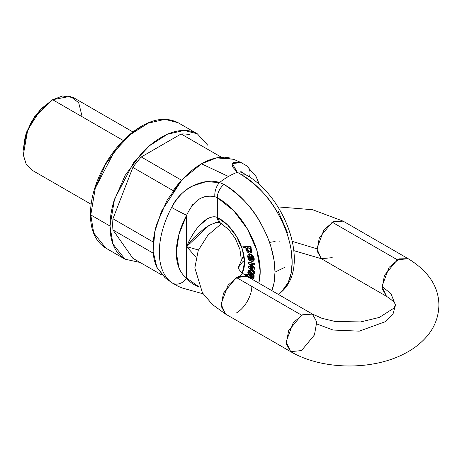 <?xml version="1.0" encoding="UTF-8"?>
<svg xmlns="http://www.w3.org/2000/svg" width="462" height="462" viewBox="0 0 462 462"><rect width="100%" height="100%" fill="white"/><g stroke="black" fill="none" stroke-linecap="round" stroke-linejoin="round"><path stroke-width="0.69" d="M94.612 189.455L105.498 164.351L121.801 142.365C127.957 135.863 134.361 130.694 141.025 126.848M110.014 226.039C110.014 233.876 111.313 240.662 113.906 246.402C116.505 252.142 120.201 256.398 125 259.17L140.188 262.503L125 259.17L112.942 244.046L110.014 226.039L114.524 199.18L133.576 162.688L149.457 145.755L167.371 134.275L184.188 130.434L197.366 133.824C192.567 131.058 187.035 129.984 180.763 130.602C174.497 131.225 167.972 133.495 161.186 137.41C154.4 141.326 147.869 146.598 141.603 153.217L125 175.606L113.906 201.178C111.313 209.921 110.014 218.208 110.014 226.039L90.783 214.94L93.711 232.946L105.775 248.071L93.711 232.946L90.783 214.94L110.014 226.039M207.848 145.311L197.366 133.83L207.848 145.311M112.947 218.757L132.877 167.4A68.561 39.582 -60 0 1 141.256 156.976L181.11 133.963A68.561 39.582 -60 0 1 189.489 134.713A68.561 39.582 120 0 0 181.11 133.963L221.425 157.242A68.561 39.582 -60 0 1 229.81 157.987A68.561 39.582 -60 0 0 221.425 157.242L181.11 133.963L141.256 156.976A68.561 39.582 120 0 0 132.877 167.4L173.186 190.673A68.561 39.582 -60 0 1 181.572 180.249L141.256 156.976L181.572 180.249A68.561 39.582 -60 0 0 173.192 190.673L132.877 167.4L112.947 218.757A68.561 39.582 120 0 0 112.947 229.932A68.561 39.582 -60 0 1 112.947 218.757L153.263 242.036L112.947 218.757M132.877 258.287L112.947 229.932L153.257 253.205A68.561 39.582 -60 0 1 153.263 242.036A68.561 39.582 -60 0 0 153.263 253.211L112.947 229.932L132.877 258.287L162.11 275.161L132.877 258.287M125 259.17L105.775 248.071C95.68 241.817 90.558 230.596 90.402 214.403A1.317 0.762 0 0 0 90.783 214.94A1.317 0.762 180 0 1 90.402 214.403C90.61 198.117 95.565 181.404 105.272 164.264C111.665 153.24 119.219 143.826 127.928 136.019C146.749 119.912 163.484 115.477 178.141 122.725L164.957 119.335L148.14 123.175L130.232 134.65L114.351 151.588L95.293 188.08L90.783 214.94L95.293 188.08L114.351 151.588L130.232 134.65L148.14 123.175L164.957 119.335L178.141 122.725L197.366 133.824M132.871 131.918L73.527 97.649L62.486 95.986L52.639 99.723L40.512 109.731L27.766 129.787L23.319 154.886L26.253 164.397L31.751 170.01L91.101 204.273M52.639 99.723L40.76 109.096L31.48 121.616L25.277 135.909L23.1 150.883L26.577 132.825L34.916 116.776L52.639 99.723L123.239 140.483L52.639 99.723L70.363 96.31L78.702 102.731L82.178 116.776M278.447 294.461L281.422 291.938L288.259 282.403L291.17 273.088L292.157 262.214L291.17 250.202C290.771 247.124 289.801 242.897 288.259 237.526C286.787 231.439 283.091 222.979 277.183 212.15C269.646 197.927 257.634 185.377 241.152 174.52L237.329 172.268C231.41 174.486 225.485 177.905 219.565 182.525L224.006 184.419C240.483 195.282 252.495 207.825 260.031 222.055C265.898 232.906 269.594 241.36 271.113 247.424L274.024 260.106L275.005 272.112L284.303 267.579L275.005 272.112L274.024 282.987L271.823 290.633A71.344 41.193 -120 0 0 224.006 184.419A11.515 6.722 119.5 0 0 217.319 197.649L217.319 217.435L227.575 224.93L236.434 236.221L242.417 249.428L244.531 262.341L242.319 273.025M165.367 277.957L156.71 267.053C154.25 261.619 153.02 255.186 153.02 247.765C153.02 240.338 154.25 232.49 156.71 224.209L167.221 199.982L182.946 178.771C188.889 172.499 195.074 167.51 201.501 163.796C207.929 160.083 214.114 157.935 220.051 157.346L233.818 159.39M199.272 287.081L197.701 286.394C192.937 284.384 189.241 281.595 186.613 278.026L186.613 215.24L178.973 234.257L176.305 252.581L178.973 267.833C180.746 272.21 183.293 275.612 186.613 278.026L186.613 215.24A11.515 0.572 -152 0 1 171.656 207.409A69.462 40.102 120 0 0 171.656 282.605A69.462 40.102 -60 0 1 171.656 207.409C177.408 197.147 184.188 190.073 192.001 186.18L205.965 181.705L219.565 182.525A72.06 41.603 -60 0 1 228.447 176.496L201.501 163.796L182.184 179.585L161.608 211.001L154.874 231.358L153.124 251.334L156.913 267.492L165.067 277.737L171.518 282.501M259.54 184.8L256.075 176.53L246.644 165.777L241.129 162.578L233.477 159.24L216.487 157.888L201.501 163.796L228.447 176.496A72.06 41.603 -60 0 1 237.329 172.268L232.242 166.516L233.316 162.329L241.129 162.578L232.299 163.577L237.329 172.268A11.515 8.287 -58.3 0 1 242.729 172.95A11.515 8.287 121.7 0 0 237.329 172.268L241.152 174.52A71.344 41.193 60 0 1 287.017 233.639A71.344 41.193 60 0 1 281.202 292.128M258.801 283.114L260.204 271.39L256.93 250.635L247.615 229.296L233.691 210.678L217.319 197.649L217.319 217.435C214.686 216.239 211.463 216.643 207.64 218.653L199.076 225.901C197.205 227.905 194.889 231.127 192.128 235.58C189.195 240.812 187.358 244.496 186.613 246.633L196.061 257.213L186.613 246.633C190.015 242.076 192.723 238.837 194.727 236.902L204.239 228.563L209.015 225.468M244.762 274.382L245.409 274.076L247.014 274.977L246.003 275.901L247.014 274.977L246.003 275.901L246.546 275.242L244.941 274.341L244.358 274.601L245.409 274.076L244.519 274.492M247.228 276.715L250.3 278.332M249.463 258.368L248.995 258.639L248.7 255.89L250.023 255.63L251.039 261.267L252.974 261.365C255.925 258.472 249.85 252.298 247.996 254.672L249.948 254.371L252.321 255.954L253.661 258.795L252.98 261.365L251.039 261.267L250.023 255.63L248.7 255.89L248.446 257.109L248.995 258.639L250.023 259.673L250.485 259.407L250.023 259.673L248.995 258.639L249.463 258.368L250.485 259.407L249.463 258.368L249.185 255.596L248.914 256.837M250.485 259.407L250.6 260.678L250.133 260.949L248.544 259.349L247.62 256.67L247.996 254.672L248.544 259.349L250.133 260.949L250.6 260.678L250.485 259.407M252.98 261.365L253.442 261.099C256.387 258.206 250.317 252.027 248.464 254.4L250.416 254.106L252.795 255.688M254.123 258.529L254.013 260.481M252.575 267.631L253.043 267.365L252.575 267.631L248.562 266.551L249.03 266.279L248.562 266.551L248.562 267.769L254.458 273.342L254.452 272.193L254.458 273.342L254.92 273.071L254.92 271.922L254.452 272.193L249.919 267.977L254.452 269.231L254.92 268.965L254.452 269.231L254.452 268.024L250.583 264.559L254.452 268.024L254.92 267.752L254.92 268.965L254.92 267.752L251.051 264.287L250.583 264.559L249.786 263.866L254.452 265.044L254.452 263.825L248.562 262.555L248.562 263.785L253.095 267.804L248.562 263.785L248.562 262.555L249.024 262.289L248.562 262.555L254.452 263.825L254.914 263.559L254.452 263.825L254.452 265.044L254.914 264.778L254.914 263.559L249.024 262.289L254.914 263.559L254.914 264.778L254.452 265.044L249.786 263.866L250.583 264.559L250.878 264.137L254.92 267.752L254.452 268.024L254.452 269.231L249.919 267.977L250.381 267.735L249.919 268.006L254.452 272.193L254.92 271.922L250.964 268.278L254.92 271.922L254.92 273.071L254.458 273.342L248.562 267.769L248.562 266.551L252.102 267.492L252.564 267.227L252.102 267.492L252.575 267.631L252.102 267.492L252.564 267.227L249.03 266.279L252.431 267.192M247.886 273.926L247.418 274.191L247.886 273.926M248.879 270.38L250.271 270.651L251.467 272.28L251.594 276.721L252.633 277.367L253.043 277.194L252.633 277.367L251.594 276.721L251.594 275.681L251.126 275.953L251.594 275.681L251.669 274.624L251.201 274.89L251.126 275.953L250.999 272.545L249.809 270.923L248.464 270.622L247.765 272.054L248.175 274.578L247.418 274.191L247.182 275.254L247.418 274.191L248.175 274.578L248.429 270.64L248.897 270.374L251.467 272.28L250.999 272.545L248.429 270.64M252.951 273.111L254.083 275.069L254.135 277.194L253.442 278.626L254.083 275.069L252.951 273.111L252.483 273.383L252.951 273.111M250.953 252.951L251.49 252.408L249.734 253.182L247.447 252.154L245.917 249.867L245.894 247.69L250.953 252.951L251.952 252.142L251.952 249.775L250.427 247.522L251.952 249.775L251.952 252.142L251.172 252.801M243.301 245.934L250.733 246.338L251.114 247.534L249.954 247.765L250.427 247.522L249.965 247.794L251.484 250.046L251.952 249.775L251.484 250.046L249.954 247.765L250.647 247.799L250.265 246.604L250.647 247.799L251.114 247.534L250.733 246.338L250.265 246.604L242.833 246.2L250.733 246.338L243.301 245.934L242.833 246.2L243.255 247.517L242.833 246.2L243.301 245.934M215.142 222.649L215.662 222.476M198.417 249.988L186.613 246.633L208.905 225.531M197.736 199.988C202.928 196.564 208.639 195.466 214.876 196.697L217.319 197.649A59.991 34.638 60 0 1 258.789 283.108M190.91 206.959L192.92 204.348M171.795 282.704L171.656 282.605A11.515 9.384 -54 0 0 186.613 278.026A57.993 33.483 -60 0 1 186.613 215.24C193.717 200.196 203.141 194.017 214.876 196.697A11.515 6.335 -72.9 0 1 219.565 182.525C204.718 177.443 180.74 187.63 171.656 207.409A11.515 0.572 28 0 0 186.613 215.24M199.272 287.093L186.613 278.026A11.515 9.384 126 0 1 171.708 282.64M90.402 214.403A1.317 0.762 180 0 1 90.783 213.866M208.789 225.595C215.159 222.499 219.023 221.656 220.374 223.065L217.319 217.435C206.248 213.606 193.029 230.723 186.613 246.633M240.563 275.774A35.857 20.703 -120 0 0 240.939 245.253A35.857 20.703 -120 0 0 217.319 217.435A11.515 7.115 116.2 0 0 220.357 223.059M244.479 260.47L242.538 261.948L238.253 267.579L243.803 254.926L238.253 267.579L238.467 268.387C239.304 270.738 244.617 275.288 247.245 276.443L236.388 277.518L301.513 315.119L236.388 277.518L223.464 293.145L221.148 306.185L225.537 314.044L221.038 304.106L228.107 285.1L238.242 276.576L247.245 276.443L312.37 314.044L316.753 321.904L314.443 334.944L301.513 350.571L290.662 351.646L286.278 343.786L288.588 330.746L301.513 315.119L312.37 314.044L321.881 318.283L335.239 321.517L360.718 321.916L379.325 317.429L393.878 308.166L395.484 305.18C395.195 305.584 397.228 303.315 386.492 296.321L382.103 288.461L384.419 275.416L397.343 259.794L332.218 222.193L319.294 237.815L316.978 250.86L321.361 258.72L316.868 248.781L292.359 241.401L316.868 248.781L323.937 229.776L334.072 221.252L343.075 221.119L332.218 222.193L397.343 259.794L408.2 258.714L399.203 258.853L389.062 267.377L381.993 286.382L390.985 293.722L395.484 305.18L393.156 313.525L385.689 321.569L359.28 331.156L333.108 330.041L316.868 323.983L333.108 330.041L359.28 331.156L385.689 321.569L393.156 313.525L395.484 305.18L390.985 293.722L381.993 286.382L386.492 296.321L321.361 258.72L293.861 250.652M332.218 257.646L321.361 258.72M248.244 251.045L247.828 251.351M251.738 286.382C252.356 291.21 247.753 306.167 236.388 312.97M269.479 242.411L275.104 241.528M279.354 241.147L279.932 241.112M312.37 314.044L303.372 314.177L293.231 322.701L286.163 341.707L290.662 351.646L225.537 314.044L212.491 304.608L202.46 292.85L194.831 267.891L198.25 250.392L207.906 235.17L221.448 223.637M51.709 100.26L34.546 116.776L26.467 132.323L23.1 149.809M250.675 251.345L250.722 249.855L249.653 248.325L247.846 247.638L246.581 248.163L246.569 249.624L247.58 251.155L249.284 251.836L250.675 251.345L247.58 251.155L246.922 247.817L249.653 248.325L250.675 251.345L250.346 251.663M248.972 272.459L249.139 273.972L250.329 275.652L249.139 273.972L248.672 274.243L249.001 271.887L249.902 272.297L250.392 273.458L250.364 276.345L248.672 274.243L248.51 272.73L249.001 271.887C250.306 272.511 250.762 273.995 250.364 276.345L248.672 274.243L249.139 273.972L249.463 271.621M251.126 276.992L251.126 275.953L251.126 276.992L251.594 276.721L251.126 276.992L251.755 277.489L252.217 277.217L251.755 277.489L251.126 276.992M253.621 275.335L252.483 273.383L252.137 274.266L252.483 273.383L253.621 275.335L254.083 275.069L253.621 275.335L253.667 277.46L252.985 278.886L253.447 278.621L252.985 278.886L253.621 275.335M252.737 259.881L251.605 260.204L252.737 259.881L252.847 258.466L252.148 256.993L252.483 260.152M250.023 259.673L250.133 260.949L250.023 259.673M251.409 256.271L252.067 259.939L252.679 259.973L251.605 260.204L252.067 259.939L251.409 256.271M251.49 252.408L251.952 252.142L251.49 252.408L251.484 250.046L251.49 252.408M252.581 277.46L252.881 275.519L252.137 274.266L252.881 275.519L252.91 276.605L252.581 277.46L251.755 277.489L252.581 277.46L252.171 277.639M248.775 254.14L247.996 254.672M249.751 251.571L250.554 251.501L248.042 250.889L247.182 247.707M247.187 247.707L247.031 249.359L248.042 250.889L247.58 251.155L248.198 251.01M250.046 278.06L247.638 276.669M252.985 278.886L252.108 278.881L247.182 275.254L252.108 278.881L253.442 278.626M250.837 255.948L251.605 260.204L250.837 255.948L252.148 256.993L250.837 255.948M245.882 247.655L243.255 247.517L245.882 247.655M246.546 275.242L247.014 274.977L245.409 274.076L244.941 274.341L246.546 275.242M249.365 271.662L249.001 271.887M251.201 274.89L250.999 272.545L251.467 272.28L251.669 274.624L251.201 274.89M278.315 211.573L287.63 232.906M249.376 176.934A11.515 9.384 -54 0 0 246.76 165.858A11.515 9.384 126 0 1 249.376 176.934M240.812 171.448L245.541 174.601A11.515 6.722 119.5 0 0 241.152 174.52A11.515 6.722 -60.5 0 1 245.559 174.613C285.025 195.865 311.307 266.141 281.41 291.949M245.201 164.951A11.515 9.384 126 0 1 246.76 165.858M219.565 182.525A11.515 6.335 107.1 0 0 214.876 196.697L217.319 197.649A11.515 6.722 -60.5 0 1 224.006 184.419L219.565 182.525M203.095 293.815L182.744 288.155L178.471 286.475L171.702 282.634M220.374 223.065L228.575 229.389L235.279 238.421L239.917 249.336L241.147 258.304M277.951 206.895L312.595 209.713L343.075 221.119L408.2 258.714C428.401 271.154 438.634 286.538 438.9 304.868C438.692 317.279 434.338 328.187 425.831 337.595C420.097 343.913 413.144 349.185 404.966 353.424C372.401 370.772 322.02 370.102 290.662 351.646"/></g></svg>
